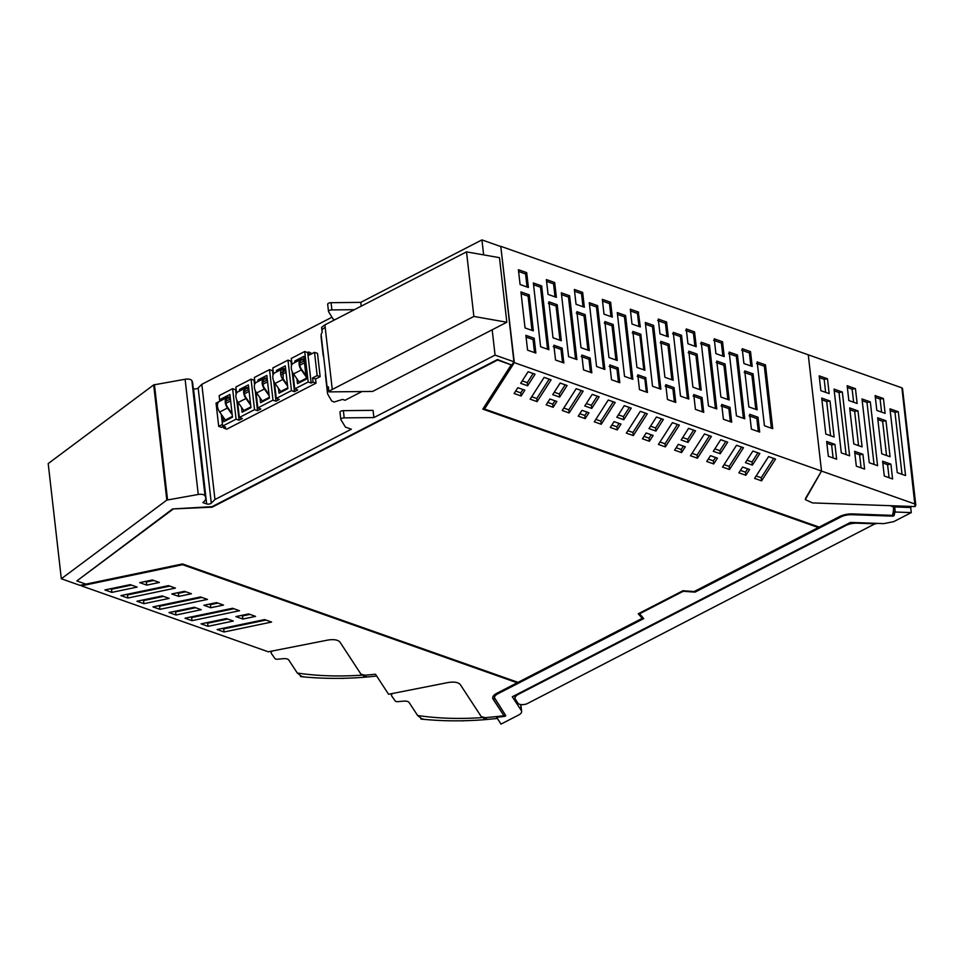 <?xml version="1.0" encoding="UTF-8"?>
<svg xmlns="http://www.w3.org/2000/svg" width="964" height="964" viewBox="0 0 964 964"><rect width="100%" height="100%" fill="white"/><g stroke="black" fill="none" stroke-linecap="round" stroke-linejoin="round"><path stroke-width="1.45" d="M494.821 698.912C493.833 697.141 494.857 695.43 497.894 693.779L643.747 618.587L639.578 613.791L683.211 591.293L695.032 592.137L840.873 516.945A11.52 4.953 173.5 0 1 852.128 514.704L892.303 516.138A1.434 0.615 173.5 0 0 894.134 515.451A148.613 63.841 173.5 0 0 894.845 512.173A148.613 63.841 173.5 0 0 894.869 512.017L911.281 512.583L893.688 521.657L883.855 523.621L850.465 522.416L512.294 696.767L521.307 710.528A10.074 4.326 -6.5 0 1 521.632 711.42A10.074 4.326 -6.5 0 1 518.62 715.023L501.027 724.097L496.641 717.324A148.613 63.841 173.5 0 0 504.425 716.373A1.434 0.615 173.5 0 0 505.714 715.601A1.434 0.615 173.5 0 0 505.666 715.469L494.436 697.635M496.701 717.493L496.641 716.589M910.715 507.51L911.281 512.583M893.206 512.029A1.723 0.747 -6.5 0 1 894.809 511.498A148.613 63.841 -6.5 0 1 894.785 511.655A148.613 63.841 -6.5 0 1 894.074 514.933A1.434 0.615 -6.5 0 1 892.242 515.62L852.068 514.186A11.52 4.953 173.5 0 0 840.813 516.427L695.032 592.137M683.211 591.293L694.972 591.631M639.578 613.791L683.151 590.775M643.41 618.201L497.834 693.261C494.797 694.911 493.773 696.623 494.761 698.394M496.581 716.806A148.613 63.841 -6.5 0 0 504.365 715.854A1.434 0.615 173.5 0 0 505.57 715.324M484.555 409.013L514.318 362.645L821.509 471.059L805.639 498.243L805.302 499.605L812.471 502.907L890.495 505.702L893.568 507.197A148.613 63.841 -6.5 0 1 892.483 515.366L852.61 513.933A13.243 5.688 173.5 0 0 839.68 516.523L819.159 527.103L484.555 409.013L484.036 408.338L513.933 361.765L495.062 355.113L373.887 417.581L344.196 417.882A2.88 1.241 173.5 0 0 340.81 419.485A2.88 1.241 173.5 0 0 340.894 419.714L345.486 427.136L351.342 429.209L214.96 499.521L211.285 503.16A2.88 1.241 173.5 0 1 206.657 503.919L202.862 502.581A17.268 7.423 173.5 0 0 205.742 497.81A17.268 7.423 173.5 0 0 205.055 496.111A5.784 2.482 173.5 0 0 198.247 494.472L166.808 500.099L61.322 578.774L79.976 585.353L85.88 584.124M492.712 697.84A13.243 5.688 173.5 0 0 493.11 698.743L503.931 715.698A148.613 63.841 173.5 0 1 498.255 716.409L485.314 717.674L481.289 716.674L460.238 684.5C458.153 682.259 454.14 681.596 448.212 682.512L388.576 694.261L375.478 674.234L365.007 675.222L360.994 674.222L339.931 642.048C337.846 639.807 333.845 639.144 327.905 640.06L268.281 651.797L81.386 585.847L182.594 564.699L517.21 682.777L182.112 564.024M207.971 506.895A9.218 3.952 173.5 0 0 208.007 506.895L212.116 506.654L497.496 359.524L511.209 364.862L497.557 360.042L212.176 507.172L172.616 508.944L207.971 506.895M511.209 364.862L482.807 409.11L818.34 527.525L483.06 408.712M638.529 613.634L642.217 618.334L638.252 613.779L682.934 590.739L694.164 591.547L818.34 527.525M172.677 509.45L76.843 580.931L172.616 508.944M484.494 408.507L484.41 407.76M483.639 254.882L481.94 239.903L500.798 246.567L513.933 361.765M492.182 329.796L495.062 355.113M331.978 317.216L201.825 384.311L214.96 499.521M373.887 417.581L373.068 410.351L343.377 410.652A2.88 1.241 173.5 0 0 339.979 412.255A2.88 1.241 173.5 0 0 340.063 412.484M481.94 239.903L360.765 302.371L361.199 306.166M311.914 353.68L308.842 351.981L309.203 355.077L314.517 352.342L317.505 353.39L320.156 376.647L315.565 379.009L316.035 383.142L226.757 429.173L223.768 428.112L223.576 426.425L221.696 427.401L218.695 426.353L216.044 403.097L219.792 401.169M206.657 503.919L193.523 388.721A2.88 1.241 -6.5 0 0 198.162 387.962L201.825 384.311M205.055 496.111L191.92 380.913A17.268 7.423 -6.5 0 1 192.607 382.6L205.742 497.81M198.247 494.472L185.112 379.262A5.784 2.482 -6.5 0 1 191.92 380.913M185.112 379.262L153.686 384.901L166.808 500.099M61.322 578.774L48.2 463.576L153.686 384.901M517.21 682.777L496.701 693.357A13.243 5.688 173.5 0 0 492.724 698.093A13.243 5.688 173.5 0 0 493.158 699.261L503.931 715.698M76.843 580.931L85.904 584.136L182.497 563.94L518.029 682.355L642.217 618.334M354.378 309.685L331.893 309.914A2.88 1.241 173.5 0 0 328.507 311.505A2.88 1.241 173.5 0 0 328.591 311.746L333.183 319.168L334.833 319.759M360.765 302.371L331.074 302.684A2.88 1.241 173.5 0 0 327.676 304.275A2.88 1.241 173.5 0 0 327.76 304.516M203.85 605.272L216.538 602.621L223.503 605.067L210.803 607.73L203.85 605.272M217.105 629.528L264.642 619.587L271.595 622.045L224.07 631.986L217.105 629.528M184.473 591.306L191.438 593.752L178.738 596.403L171.785 593.957L184.473 591.306M226.383 618.575L233.336 621.033L208.031 626.323L201.066 623.865L226.383 618.575M120.91 595.583L127.863 598.029L175.4 588.1L168.447 585.642L120.91 595.583M111.86 592.378L137.165 587.088L130.212 584.642L104.895 589.932L111.86 592.378L111.499 589.281L131.514 585.1M146.721 585.112L159.409 582.461L152.408 579.991L139.72 582.642L146.721 585.112L146.371 582.003L153.77 580.461M235.915 616.586L242.868 619.045L255.568 616.382L248.604 613.935L235.915 616.586M159.94 609.344L207.465 599.415L200.512 596.957L152.975 606.898L159.94 609.344L159.578 606.248L201.825 597.427M143.901 603.693L169.206 598.403L162.253 595.945L136.936 601.235L143.901 603.693L143.54 600.596L163.555 596.403M232.577 608.272L239.53 610.73L192.005 620.671L185.04 618.213L232.577 608.272M169.001 612.55L194.318 607.26L201.271 609.718L175.966 615.008L169.001 612.55M754.607 478.373L761.56 480.831L775.538 459.057L768.585 456.599L754.607 478.373M642.458 438.801L646.181 432.981L653.146 435.439L649.411 441.247L642.458 438.801M584.774 405.952L591.739 408.411L599.174 396.819L592.221 394.36L584.774 405.952M528.115 371.73L520.668 383.335L527.621 385.781L535.068 374.189L528.115 371.73M626.347 433.113L633.3 435.571L647.278 413.785L640.325 411.339L626.347 433.113M524.85 390.167L517.849 387.697L514.113 393.505L521.114 395.975L524.85 390.167M620.997 424.088L617.261 429.908L610.308 427.45L614.044 421.642L620.997 424.088M578.243 416.135L585.196 418.593L588.932 412.773L581.979 410.327L578.243 416.135M546.178 404.82L553.131 407.278L556.867 401.458L549.914 399.012L546.178 404.82M616.84 417.267L623.804 419.726L631.239 408.134L624.286 405.675L616.84 417.267M594.282 421.798L601.235 424.256L615.213 402.47L608.26 400.024L594.282 421.798M530.152 399.168L537.105 401.614L551.083 379.84L544.13 377.382L530.152 399.168M583.148 391.155L569.17 412.941L562.217 410.483L576.195 388.697L583.148 391.155M560.156 383.045L552.709 394.638L559.662 397.096L567.109 385.504L560.156 383.045M738.894 472.83L745.847 475.288L749.582 469.468L742.629 467.022L738.894 472.83M745.437 462.648L752.39 465.106L759.825 453.502L752.872 451.056L745.437 462.648M648.989 428.618L655.942 431.065L663.389 419.473L656.436 417.014L648.989 428.618M679.343 425.1L665.365 446.886L658.412 444.428L672.39 422.654L679.343 425.1M685.296 446.778L681.56 452.598L674.607 450.14L678.331 444.332L685.296 446.778M688.573 428.365L695.538 430.824L688.091 442.416L681.138 439.958L688.573 428.365M690.477 455.743L704.455 433.969L711.408 436.415L697.43 458.201L690.477 455.743M706.745 461.491L710.48 455.671L717.433 458.129L713.709 463.937L706.745 461.491M713.288 451.309L720.241 453.755L727.687 442.163L720.723 439.704L713.288 451.309M743.473 447.73L729.495 469.516L722.542 467.058L736.52 445.284L743.473 447.73M514.318 362.645L500.822 246.784M81.301 585.076L81.386 585.847M915.595 505.811L915.161 504.1L821.509 471.059L805.302 499.605L812.471 502.907L915.089 506.582L901.918 387.865L808.266 354.812L821.509 471.059L808.266 354.812L501.063 246.41M209.14 604.163L210.453 604.621L217.852 603.078M210.453 604.621L210.803 607.73M222.407 628.42L223.708 628.877L265.956 620.057M223.708 628.877L224.07 631.986M177.075 592.848L178.388 593.306L185.787 591.763M178.388 593.306L178.738 596.403M206.368 622.756L207.67 623.226L227.685 619.045M207.67 623.226L208.031 626.323M126.212 594.475L127.513 594.933L127.863 598.029M127.513 594.933L169.76 586.112M110.197 588.823L111.499 589.281M145.01 581.533L146.371 582.003M241.217 615.478L242.518 615.936L242.868 619.045M242.518 615.936L249.917 614.393M158.277 605.79L159.578 606.248M142.238 600.126L143.54 600.596M190.342 617.105L191.643 617.562L233.891 608.742M191.643 617.562L192.005 620.671M174.303 611.441L175.605 611.911L195.62 607.718M175.605 611.911L175.966 615.008M576.894 359.56L568.591 356.632L561.325 292.839L569.616 295.767L576.894 359.56M647.447 392.444L639.469 389.637L637.782 374.815L645.76 377.623L647.447 392.444M540.611 346.763L533.345 282.97L541.648 285.898L548.914 349.691L540.611 346.763M596.571 366.513L589.293 302.708L597.596 305.648L604.862 369.441L596.571 366.513M624.539 376.382L617.273 312.589L625.576 315.517L632.842 379.31L624.539 376.382M619.804 382.696L611.501 379.756L609.814 364.946L618.105 367.874L619.804 382.696M591.824 372.815L583.521 369.887L581.834 355.065L590.137 357.993L591.824 372.815M563.844 362.946L555.541 360.018L553.854 345.196L562.157 348.125L563.844 362.946M617.273 360.476L608.971 357.548L604.862 321.542L613.164 324.47L617.273 360.476M589.293 350.607L580.991 347.679L576.894 311.673L585.184 314.601L589.293 350.607M561.313 340.726L553.011 337.798L548.914 301.804L557.216 304.732L561.313 340.726M612.321 317.084L604.018 314.156L602.331 299.334L610.634 302.262L612.321 317.084M584.353 307.203L576.05 304.275L574.363 289.453L582.654 292.393L584.353 307.203M556.373 297.334L548.07 294.406L546.383 279.584L554.686 282.512L556.373 297.334M535.864 353.077L534.177 338.256L525.874 335.327L527.573 350.149L535.864 353.077M528.393 287.465L526.706 272.643L518.403 269.715L520.09 284.537L528.393 287.465M525.043 327.929L533.333 330.857L529.236 294.851L520.934 291.923L525.043 327.929M632.842 331.423L640.807 334.231L644.916 370.236L636.939 367.417L632.842 331.423M638.276 312.011L640.301 326.953L631.998 324.024L630.311 309.203L638.276 312.011M645.314 322.482L653.616 325.41L660.882 389.203L652.52 386.251L645.314 322.482M765.464 364.874L757.162 361.946L764.428 425.751L772.73 428.679L765.464 364.874L764.319 366.187L756.547 363.44M737.484 355.005L729.182 352.077L736.448 415.87L744.75 418.798L737.484 355.005L736.339 356.306L728.567 353.571M709.504 345.136L701.202 342.208L708.48 406.001L716.77 408.929L709.504 345.136L708.359 346.438L700.587 343.702M681.524 335.255L673.234 332.327L680.5 396.132L688.802 399.06L681.524 335.255L680.379 336.569L672.619 333.821M750.522 351.619L742.22 348.691L743.907 363.512L752.209 366.441L750.522 351.619L749.377 352.932L741.605 350.185M722.542 341.75L714.24 338.822L715.927 353.643L724.229 356.572L722.542 341.75L721.397 343.051L713.625 340.316M694.562 331.881L686.26 328.953L687.959 343.774L696.249 346.703L694.562 331.881L693.417 333.183L685.657 330.447M666.594 322L658.291 319.072L659.979 333.893L668.281 336.822L666.594 322L665.449 323.314L657.677 320.566M669.124 344.22L660.822 341.292L664.919 377.298L673.221 380.226L669.124 344.22L667.98 345.522L660.207 342.786M697.093 354.089L688.802 351.161L692.899 387.167L701.202 390.095L697.093 354.089L695.948 355.403L688.188 352.655M725.073 363.97L716.77 361.042L720.879 397.035L729.182 399.964L725.073 363.97L723.928 365.272L716.156 362.524M753.053 373.839L744.75 370.911L748.847 406.916L757.15 409.845L753.053 373.839L751.908 375.141L744.136 372.405M674.065 387.612L665.763 384.684L667.45 399.506L675.752 402.434L674.065 387.612L672.92 388.926L665.148 386.178M702.045 397.493L693.743 394.553L695.43 409.375L703.732 412.315L702.045 397.493L700.9 398.795L693.128 396.047M730.013 407.362L721.723 404.434L723.41 419.256L731.712 422.184L730.013 407.362L728.868 408.664L721.108 405.928M757.993 417.231L749.691 414.303L751.378 429.125L759.68 432.053L757.993 417.231L756.848 418.545L749.076 415.797M773.634 458.382L761.211 477.734L761.56 480.831M761.211 477.734L756.162 475.951M651.23 434.764L649.061 438.15L649.411 441.247M649.061 438.15L644.012 436.367M586.329 403.53L591.378 405.314L591.739 408.411M597.27 396.144L591.378 405.314M522.223 380.901L527.272 382.684L533.152 373.514M527.272 382.684L527.621 385.781M627.901 430.691L632.95 432.462L633.3 435.571M645.374 413.11L632.95 432.462M515.668 391.083L520.765 392.878L522.934 389.492M520.765 392.878L521.114 395.975M619.081 423.425L616.912 426.811L617.261 429.908M611.863 425.028L616.912 426.811M579.798 413.713L584.847 415.496L585.196 418.593M587.016 412.098L584.847 415.496M547.733 402.398L552.782 404.181L553.131 407.278M554.951 400.783L552.782 404.181M618.406 414.845L623.443 416.629L623.804 419.726M629.335 407.459L623.443 416.629M595.836 419.376L600.885 421.148L601.235 424.256M613.297 401.795L600.885 421.148M531.706 396.734L536.755 398.518L537.105 401.614M549.167 379.165L536.755 398.518M581.232 390.48L568.82 409.833L569.17 412.941M563.771 408.061L568.82 409.833M565.205 384.829L559.313 393.999L559.662 397.096M554.264 392.215L559.313 393.999M747.678 468.793L745.497 472.191L745.847 475.288M745.497 472.191L740.448 470.408M757.921 452.839L752.028 462.009L752.39 465.106M752.028 462.009L746.992 460.226M661.473 418.798L655.592 427.968L655.942 431.065M655.592 427.968L650.543 426.184M677.439 424.425L665.015 443.777L665.365 446.886M665.015 443.777L659.966 442.006M683.38 446.103L681.211 449.501L681.56 452.598M681.211 449.501L676.162 447.718M693.622 430.149L687.742 439.319L688.091 442.416M687.742 439.319L682.693 437.536M709.504 435.74L697.08 455.104L697.43 458.201M697.08 455.104L692.031 453.321M715.529 457.454L713.348 460.84L713.709 463.937M713.348 460.84L708.311 459.057M725.771 441.488L719.891 450.658L720.241 453.755M719.891 450.658L714.842 448.875M741.569 447.067L729.146 466.419L729.495 469.516M729.146 466.419L724.097 464.636M575.544 359.09L568.483 297.069L569.616 295.767M568.483 297.069L561.518 294.623M645.76 377.623L644.868 379.021L637.168 376.309M644.868 379.021L646.35 392.059M547.564 349.221L540.503 287.2L541.648 285.898M540.503 287.2L533.55 284.754M603.524 368.959L596.451 306.95L597.596 305.648M596.451 306.95L589.498 304.491M631.492 378.84L624.431 316.819L625.576 315.517M624.431 316.819L617.478 314.372M618.105 367.874L616.972 369.176L609.2 366.428M616.972 369.176L618.454 382.214M590.137 357.993L588.992 359.307L581.22 356.56M588.992 359.307L590.474 372.345M562.157 348.125L561.012 349.426L553.24 346.691M561.012 349.426L562.494 362.464M613.164 324.47L612.019 325.784L604.247 323.036M612.019 325.784L615.924 360.006M585.184 314.601L584.039 315.903L576.279 313.167M584.039 315.903L587.944 350.125M557.216 304.732L556.071 306.034L548.299 303.286M556.071 306.034L559.964 340.256M610.634 302.262L609.489 303.564L602.536 301.117M609.489 303.564L610.971 316.602M574.556 291.236L581.509 293.695L582.654 292.393M581.509 293.695L583.003 306.733M546.588 281.368L553.541 283.814L554.686 282.512M553.541 283.814L555.023 296.864M526.079 337.099L533.032 339.557L534.177 338.256M533.032 339.557L534.526 352.595M527.043 286.983L525.561 273.945L526.706 272.643M518.608 271.499L525.561 273.945M521.138 293.707L528.091 296.165L529.236 294.851M528.091 296.165L531.995 330.387M640.807 334.231L639.915 335.629L632.227 332.905M639.915 335.629L643.819 369.851M638.614 312.131L637.469 313.433L630.516 310.986M637.469 313.433L638.951 326.483M653.616 325.41L652.471 326.712L645.458 324.241M652.471 326.712L659.533 388.733M764.319 366.187L771.381 428.197M736.339 356.306L743.401 418.328M708.359 346.438L715.433 408.459M680.379 336.569L687.452 398.578M749.377 352.932L750.86 365.971M721.397 343.051L722.88 356.102M693.417 333.183L694.911 346.221M665.449 323.314L666.931 336.352M667.98 345.522L671.872 379.744M695.948 355.403L699.852 389.625M723.928 365.272L727.832 399.494M751.908 375.141L755.8 409.363M672.92 388.926L674.402 401.964M700.9 398.795L702.382 411.833M728.868 408.664L730.363 421.702M756.848 418.545L758.331 431.583M223.768 428.112L225.636 427.148L222.636 426.088L236.072 419.171L239.072 420.22L242.35 418.533L239.349 417.472L254.532 409.652L257.533 410.7L260.81 409.013L257.81 407.953L272.836 400.205L275.993 401.193L279.271 399.494L276.27 398.433L291.453 390.613L294.454 391.673L297.731 389.974L294.743 388.914L308.179 381.997L311.167 383.045L313.035 382.081L316.035 383.142M218.695 426.353L222.443 424.413M222.636 426.088L221.286 414.315M219.792 401.205L219.165 395.614L232.601 388.685L235.59 389.745L236.096 394.192M254.532 409.652L251.062 379.165L235.879 386.998L236.578 393.083M251.062 379.165L254.062 380.226L254.568 384.672M272.993 400.132L269.522 369.646L254.339 377.478L255.038 383.564M269.522 369.646L272.523 370.706L273.029 375.153M291.453 390.613L287.983 360.126L272.8 367.959L273.499 374.044M287.983 360.126L290.983 361.187L291.49 365.633M308.179 381.997L304.696 351.511L291.261 358.439L291.959 364.525M304.696 351.511L307.697 352.571L308.842 351.981M315.565 379.009L312.565 377.948L317.156 375.586L314.517 352.342M313.035 382.081L312.565 377.948M311.167 383.045L307.697 352.571M294.743 388.914L292.923 373.044M296.924 378.768L297.478 383.672L306.347 379.105L303.756 356.379L294.9 360.946L296.671 361.572M295.056 362.404L294.9 360.946M292.152 371.502L294.454 391.673M276.27 398.433L274.463 382.563M276.596 371.923L276.427 370.465L285.296 365.898L287.887 388.625L279.018 393.192L278.463 388.287M273.692 381.021L275.993 401.193M257.81 407.953L256.002 392.083M258.135 381.443L257.966 379.985L266.835 375.406L269.426 398.144L260.557 402.711L260.003 397.795M255.231 390.541L257.533 410.7M239.349 417.472L237.542 401.602M239.675 390.962L239.506 389.492L248.375 384.925L250.965 407.664L242.097 412.231L241.542 407.314M236.77 400.06L239.072 420.22M236.072 419.171L232.601 388.685M221.214 400.482L221.045 399.012L229.914 394.445L232.493 417.183L223.636 421.75L223.082 416.834M320.156 376.647L317.156 375.586M304.034 358.837L303.347 359.186M276.427 370.465L278.21 371.092M285.573 368.356L284.886 368.706M257.966 379.985L259.75 380.611M267.112 377.864L266.425 378.225M239.506 389.492L241.289 390.131M248.652 387.383L247.965 387.745M221.045 399.012L222.829 399.65M230.191 396.903L229.504 397.264M304.106 359.464A7.772 4.651 62.7 0 0 300.949 359.367A7.772 4.651 62.7 0 0 301.31 369.947L306.07 376.647M304.19 360.235A6.905 4.133 62.7 0 0 301.346 360.126A6.905 4.133 62.7 0 0 301.672 369.537L305.937 375.562M300.949 359.367L293.152 363.392A7.772 4.651 62.7 0 0 292.682 372.622A7.772 4.651 62.7 0 0 293.514 373.96L299.189 381.961A3.025 1.808 62.7 0 0 299.683 382.539M304.491 362.826L299.816 365.236M286.031 372.345L281.355 374.755M285.645 368.971A7.772 4.651 62.7 0 0 282.488 368.887L274.692 372.899A7.772 4.651 62.7 0 0 274.222 382.13A7.772 4.651 62.7 0 0 275.053 383.479L280.729 391.48A3.025 1.808 62.7 0 0 281.223 392.059M285.73 369.754L282.886 369.646L283.211 379.057L287.477 385.082M282.488 368.887A7.772 4.651 62.7 0 0 282.85 379.454L287.609 386.166M267.185 378.491A7.772 4.651 62.7 0 0 264.666 378.165A7.772 4.651 62.7 0 0 264.028 378.406A7.772 4.651 62.7 0 0 263.558 387.636A7.772 4.651 62.7 0 0 264.389 388.974L269.137 395.674M267.269 379.274A6.905 4.133 62.7 0 0 264.425 379.165A6.905 4.133 62.7 0 0 264.751 388.576L269.016 394.601M264.028 378.406L256.231 382.419A7.772 4.651 62.7 0 0 255.761 391.649L262.268 401A3.025 1.808 62.7 0 0 262.762 401.578M267.57 381.852L262.895 384.274M248.724 388.01A7.772 4.651 62.7 0 0 245.567 387.926A7.772 4.651 62.7 0 0 245.928 398.493L250.676 405.193M248.808 388.793A6.905 4.133 62.7 0 0 245.965 388.685A6.905 4.133 62.7 0 0 246.29 398.084L250.556 404.121M245.567 387.926L237.771 391.938A7.772 4.651 62.7 0 0 237.301 401.169A7.772 4.651 62.7 0 0 238.132 402.518L243.808 410.519A3.025 1.808 62.7 0 0 244.29 411.098M249.11 391.372L244.422 393.782M230.263 397.529A7.772 4.651 62.7 0 0 227.106 397.445A7.772 4.651 62.7 0 0 227.468 408.013L232.216 414.713M227.106 397.445L219.31 401.458A7.772 4.651 62.7 0 0 219.672 412.038L225.347 420.039A3.025 1.808 62.7 0 0 225.829 420.617M230.348 398.313A6.905 4.133 62.7 0 0 227.492 398.204A6.905 4.133 62.7 0 0 227.817 407.603L232.095 413.628M230.649 400.891L225.962 403.301M827.474 378.78L819.171 375.852L820.87 390.673L829.161 393.601L827.474 378.78L824.16 379.322L825.642 392.36M824.16 379.322L819.376 377.635M890.905 464.142L882.602 461.214L884.289 476.023L892.592 478.963L890.905 464.142L887.579 464.672L882.807 462.985M875.131 395.602L876.818 410.423L885.121 413.351L883.434 398.53L875.131 395.602M856.321 466.154L864.612 469.082L862.925 454.261L854.622 451.333L856.321 466.154M849.682 407.941L853.791 443.946L862.081 446.874L857.984 410.869L849.682 407.941M870.311 401.88L877.577 465.672L869.275 462.744L862.009 398.951L870.311 401.88L866.985 402.41L862.214 400.735M842.331 392.011L849.597 455.803L841.295 452.875L834.029 389.082L842.331 392.011L839.005 392.541L834.234 390.854M898.279 411.749L905.558 475.553L897.255 472.613L889.977 408.82L898.279 411.749L894.966 412.291L902.027 474.3M890.061 456.743L885.964 420.738L877.662 417.81L881.759 453.815L890.061 456.743M855.454 388.661L857.141 403.47L848.838 400.542L847.151 385.721L855.454 388.661L852.128 389.191L853.622 402.229M825.811 434.065L834.113 436.993L830.004 401L821.702 398.072L825.811 434.065M834.957 444.392L826.654 441.464L828.341 456.285L836.644 459.213L834.957 444.392L831.631 444.922L833.113 457.972M915.8 505.028L902.557 388.793A5.302 2.277 173.5 0 0 901.918 387.865M889.073 477.71L887.579 464.672M883.434 398.53L880.108 399.06L875.336 397.385M880.108 399.06L881.59 412.11M854.827 453.116L859.611 454.803L862.925 454.261M861.093 467.841L859.611 454.803M849.886 409.724L854.658 411.411L857.984 410.869M858.562 445.633L854.658 411.411M874.047 464.431L866.985 402.41M846.079 454.562L839.005 392.541M890.182 410.604L894.966 412.291M886.543 455.502L882.638 421.28L885.964 420.738M877.867 419.593L882.638 421.28M852.128 389.191L847.356 387.504M821.906 399.843L826.69 401.53L830.004 401M830.582 435.752L826.69 401.53M826.859 443.247L831.631 444.922M911.462 506.462L910.787 507.51L893.532 506.883M461.202 720.795A12.869 11.351 -33.2 0 0 464.503 720.723M487.133 719.301L483.06 717.541C459.792 719.18 437.981 718.505 417.617 715.493L409.085 702.467A5.76 2.47 -6.5 0 0 403.555 701.129L397.987 701.647A2.88 1.241 -6.5 0 1 395.24 701.009L391.746 696.044A6.905 2.964 -6.5 0 1 391.492 695.393A6.905 2.964 -6.5 0 1 392.685 693.441M486.314 719.542A50.345 9.604 -101.8 0 1 483.097 717.577M420.798 718.554L420.894 719.048C441.946 721.253 463.78 721.421 486.386 719.53L497.328 718.457M421.581 719.084L422.148 719.132C423.919 719.192 423.823 719.084 421.858 718.807C423.823 719.084 423.919 719.192 422.148 719.132L422.124 718.831M421.858 718.807L417.617 715.493M340.907 678.343A12.869 11.351 -33.2 0 0 344.208 678.27M366.838 676.849L362.753 675.089C339.497 676.728 317.686 676.053 297.31 673.041L288.778 660.015A5.76 2.47 -6.5 0 0 283.247 658.677L277.692 659.195A2.88 1.241 -6.5 0 1 274.933 658.545L271.45 653.592A6.905 2.964 -6.5 0 1 271.185 652.941A6.905 2.964 -6.5 0 1 272.39 650.989M366.007 677.077A50.345 9.604 -101.8 0 1 362.801 675.125M300.491 676.089L300.599 676.595C321.651 678.801 343.473 678.969 366.091 677.077L376.659 676.041M301.286 676.632L301.853 676.68C303.612 676.74 303.515 676.632 301.563 676.354C303.515 676.632 303.612 676.74 301.853 676.68L301.816 676.379M301.563 676.354L297.31 673.041M518.427 693.598L518.499 694.261A11.52 4.941 173.5 0 0 515.053 698.382A11.52 4.941 173.5 0 0 515.439 699.394L517.957 703.25A5.76 2.47 173.5 0 0 519.391 704.214A5.76 2.47 173.5 0 0 527.489 703.503L875.902 523.332M875.963 523.85L857.213 523.175A11.52 4.941 173.5 0 0 852.104 523.512A11.52 4.941 173.5 0 0 845.97 525.428L518.499 694.261M327.374 389.516A14.4 6.182 173.5 0 0 327.386 389.564A69.095 29.679 173.5 0 0 327.399 392.348L325.531 376.008A69.095 29.679 173.5 0 1 325.519 373.213L327.374 389.516A14.4 6.182 173.5 0 1 327.603 388.046A14.4 6.182 173.5 0 1 328.387 386.805L328.965 391.89L372.598 391.444L506.823 322.241L499.46 257.665L466.516 251.869L324.904 324.88L321.614 327.314L322.193 332.411A14.4 6.182 173.5 0 0 321.41 333.652A14.4 6.182 173.5 0 0 321.181 335.123A14.4 6.182 173.5 0 0 321.181 335.171A69.095 29.679 173.5 0 0 321.193 337.954L323.061 354.306A69.095 29.679 -6.5 0 1 323.048 351.511A14.4 6.182 -6.5 0 1 323.036 351.474A14.4 6.182 -6.5 0 1 323.024 351.029L325.495 372.719A14.4 6.182 173.5 0 0 325.507 373.164A14.4 6.182 173.5 0 0 325.519 373.213L327.374 389.468M323.723 357.186A69.095 29.679 -6.5 0 1 323.398 356.102A69.095 29.679 -6.5 0 1 323.061 354.306M327.399 392.348A69.095 29.679 173.5 0 0 327.736 394.156L331.688 400.976L334.122 402.012L342.618 399.409L345.04 400.265L361.934 391.553M321.181 335.171L323.036 351.426M324.904 324.88L332.267 389.456A14.4 6.182 173.5 0 0 328.965 391.89M466.516 251.869L473.866 316.445L506.823 322.241M332.267 389.456L473.866 316.445M520.62 704.515L521.307 710.528M496.605 716.662L496.641 717.337M894.688 506.931L895.267 512.005M344.196 417.882L343.377 410.652M198.162 387.962L211.285 503.16M154.433 384.612L167.555 499.822M331.074 302.684L331.893 309.914M293.514 373.96L301.31 369.947M299.189 381.961L306.251 378.322M304.263 360.849L299.683 363.211M285.802 370.369L281.223 372.731M275.053 383.479L282.85 379.454M287.79 387.841L280.729 391.48M256.593 392.999L264.389 388.974M269.33 397.361L262.268 401M267.341 379.888L262.762 382.25M238.132 402.518L245.928 398.493M250.869 406.88L243.808 410.519M248.881 389.408L244.29 391.77M219.672 412.038L227.468 408.013M232.408 416.388L225.347 420.039M225.829 401.289L230.42 398.927M845.898 524.778L845.97 525.428M325.205 327.459A14.4 6.182 173.5 0 0 321.904 329.905M521.632 711.42L520.849 704.551M339.979 412.255L340.81 419.485M327.676 304.275L328.507 311.505M391.492 695.393L391.3 693.719M271.185 652.941L270.992 651.266M514.728 695.514L515.053 698.382M321.181 335.123L323.036 351.474"/></g></svg>
